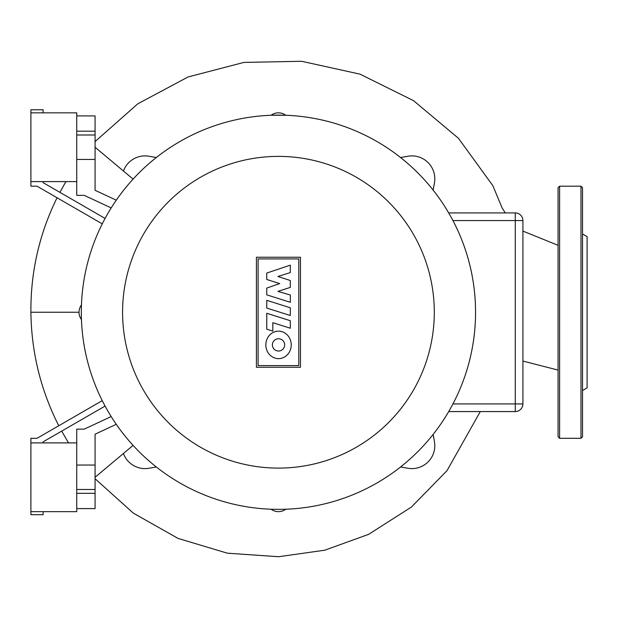 <?xml version="1.0" encoding="UTF-8"?>
<svg xmlns="http://www.w3.org/2000/svg" width="618" height="618" viewBox="0 0 618 618"><rect width="100%" height="100%" fill="white"/><g stroke="black" fill="none" stroke-linecap="round" stroke-linejoin="round"><path stroke-width="0.93" d="M582.519 390.53L587.1 387.88L587.1 236.609L582.519 233.959M582.519 312.244L582.519 436.779L580.99 438.309L580.99 186.188L582.519 187.71L582.519 312.244M558.069 436.779L558.069 187.71L559.599 186.188L559.599 438.309L558.069 436.779M43.121 112.839L43.121 109.78L30.9 109.78L30.9 112.839L76.74 112.839L76.74 195.35L84.233 195.35L111.194 207.926M30.9 112.839L30.9 181.599L76.74 181.599M102.256 400.642L37.01 438.309L30.9 438.309L30.9 511.65L76.74 511.65L76.74 429.139L84.233 429.139L111.194 416.563M30.9 442.89L76.74 442.89M266.767 300.325L290.305 307.779L290.305 315.504L266.767 308.058L266.767 300.325M290.305 320.719L290.305 328.228L272.824 322.689L272.824 331.101L266.767 329.185L266.767 313.264L290.305 320.719M266.767 294.84L266.767 288.081L279.699 283.577L266.76 279.483L266.76 273.063L290.305 265.145L290.305 272.584L277.93 276.493L290.305 280.51L290.305 287.393L277.93 291.395L290.336 295.025L290.336 302.302L266.767 294.84M278.533 358.641A13.751 12.7 90 0 1 265.833 344.89A13.751 12.7 90 0 1 278.533 331.148A13.751 12.7 90 0 1 291.232 344.89A13.751 12.7 90 0 1 278.533 358.641M278.533 338.757A6.134 6.134 0 0 1 284.666 344.89A6.134 6.134 0 0 1 278.533 351.032A6.134 6.134 0 0 1 272.399 344.89A6.134 6.134 0 0 1 278.533 338.757M258.1 365.578L258.1 258.911L298.78 258.911L298.78 365.578L258.1 365.578M300.456 257.235L300.456 367.254L256.424 367.254L256.424 257.235L300.456 257.235M475.551 312.244A197.111 197.111 0 0 0 278.44 115.133A197.111 197.111 0 0 0 81.321 312.244A197.111 197.111 0 0 0 278.44 509.363A197.111 197.111 0 0 0 475.551 312.244A197.111 197.111 0 0 1 278.44 509.363A197.111 197.111 0 0 1 81.321 312.244M433.156 434.377L434.454 441.708A22.92 22.92 0 0 1 407.895 468.259L400.572 466.969L407.895 468.259M156.308 466.969L148.984 468.259A22.92 22.92 0 0 1 123.446 453.473M123.446 171.024A22.92 22.92 0 0 1 148.984 156.238L156.308 157.528L148.984 156.238M400.572 157.528L407.895 156.238A22.92 22.92 0 0 1 434.454 182.789L433.156 190.112L434.454 182.789M95.079 477.274L133.079 445.385M116.277 424.311L95.079 434.199L95.079 465.045L76.74 465.045M76.74 489.495L95.079 489.495L95.079 508.599L76.74 508.599M95.079 489.495L95.079 465.045M95.079 147.223L133.079 179.112M76.74 134.994L95.079 134.994L95.079 115.898L76.74 115.898L95.079 115.898M95.079 134.994L95.079 159.444L76.74 159.444M116.277 200.178L95.079 190.298L95.079 159.444M448.699 411.565L515.281 411.565A7.64 7.64 0 0 0 522.921 403.925L522.921 220.564A7.64 7.64 0 0 0 515.281 212.924L448.699 212.924M475.01 326.93A197.111 197.111 0 0 1 474.454 333.04M293.125 115.682A197.111 197.111 0 0 1 299.236 116.23M271.124 115.265A12.221 12.221 0 0 1 285.748 115.265L271.124 115.265M81.46 319.56A12.221 12.221 0 0 1 81.46 304.937M285.748 509.224A12.221 12.221 0 0 1 271.124 509.224M61.707 431.109L68.505 442.89M105.083 406.065L43.121 441.839L43.121 442.89M43.121 181.599L43.121 182.658L105.083 218.424M102.256 223.855L37.01 186.188L30.9 186.188L30.9 181.599M65.902 181.599L59.915 192.352M30.9 511.65L30.9 514.709L43.121 514.709L43.121 511.65M434.3 312.244A155.86 155.86 0 0 0 278.44 156.385A155.86 155.86 0 0 0 122.58 312.244A155.86 155.86 0 0 0 278.44 468.104A155.86 155.86 0 0 0 434.3 312.244M76.74 493.318L95.079 493.318M76.74 131.178L95.079 131.178M515.281 212.924L515.281 220.564L522.921 220.564M522.921 403.925L515.281 403.925L515.281 411.565M452.932 220.564L515.281 220.564L515.281 403.925L452.932 403.925M58.764 425.748C40.688 390.066 31.402 352.237 30.9 312.244L79.034 312.244M580.99 438.309L559.599 438.309M559.599 186.188L580.99 186.188M30.9 312.244C30.599 272.02 39.313 233.859 57.049 197.752M95.079 141.576L137.814 103.801L188.127 76.933L243.94 62.41L301.607 61.282L360.008 74.145L413.589 100.695L458.456 138.293L492.809 185.609L502.156 207.996L505.269 212.924M522.921 231.101L558.069 245.315M558.069 370.082L522.921 361.059M480.31 411.565L446.992 470.677L411.449 507.03L368.583 534.361L324.782 550.198L278.656 556.718L227.347 553.187L178.092 538.425L133.318 513.125L95.079 478.726"/></g></svg>
